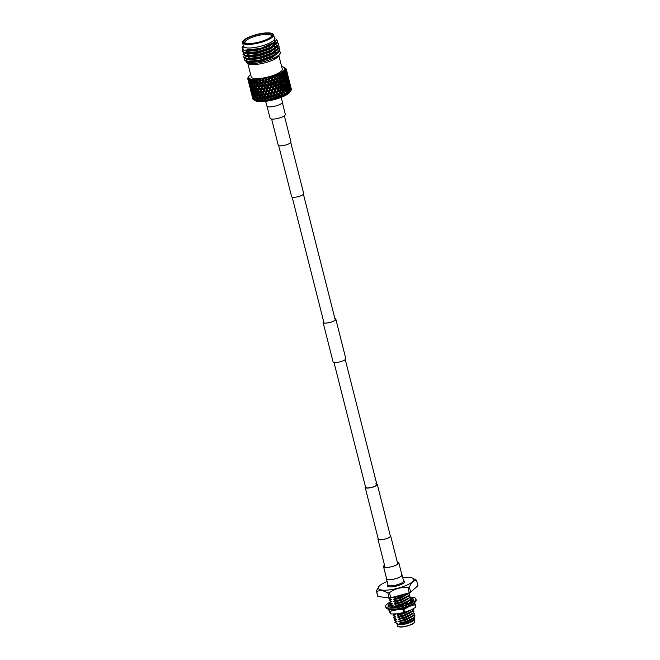 <?xml version="1.0" encoding="UTF-8"?>
<svg xmlns="http://www.w3.org/2000/svg" width="660" height="660" viewBox="0 0 660 660"><rect width="100%" height="100%" fill="white"/><g stroke="black" fill="none" stroke-linecap="round" stroke-linejoin="round"><path stroke-width="0.99" d="M278.685 145.563L291.613 196.647A6.237 1.642 -14.2 0 0 292.825 197.266A6.237 1.642 -14.2 0 0 299.772 196.201A6.237 1.642 -14.2 0 0 303.699 193.586L290.771 142.502M267.077 106.392L270.08 118.247A7.879 2.079 -14.2 0 0 271.615 119.039A7.879 2.079 -14.2 0 0 280.393 117.686A7.879 2.079 -14.2 0 0 285.351 114.386L282.356 102.531M365.45 486.733A6.237 1.642 -14.2 0 0 365.186 487.418A6.237 1.642 -14.2 0 0 366.399 488.037A6.237 1.642 -14.2 0 0 373.354 486.973A6.237 1.642 -14.2 0 0 377.281 484.358A6.237 1.642 -14.2 0 0 376.72 483.887M333.993 362.406L365.599 487.311A5.816 1.534 -14.2 0 0 366.729 487.888A5.816 1.534 -14.2 0 0 373.205 486.898A5.816 1.534 -14.2 0 0 376.868 484.457A5.816 1.534 -14.2 0 0 375.738 483.879M384.516 565.191A7.879 2.079 -14.2 0 0 383.534 566.618L386.628 578.828A7.879 2.079 -14.2 0 0 388.162 579.62A7.879 2.079 -14.2 0 0 396.94 578.275A7.879 2.079 -14.2 0 0 401.899 574.967L398.813 562.749A7.879 2.079 -14.2 0 0 397.27 561.965A7.879 2.079 -14.2 0 0 397.262 561.965M383.534 566.618A7.879 2.079 -14.2 0 0 385.069 567.402A7.879 2.079 -14.2 0 0 393.847 566.057A7.879 2.079 -14.2 0 0 398.813 562.749M334.925 318.689A6.402 1.691 165.8 0 1 335.668 319.225A6.402 1.691 165.8 0 1 333.217 321.304A6.402 1.691 165.8 0 1 326.873 322.987A6.402 1.691 165.8 0 1 323.251 322.369A6.402 1.691 165.8 0 1 323.647 321.544M334.9 318.59A6.575 1.732 165.8 0 1 335.833 319.184L345.799 358.586A6.575 1.732 165.8 0 1 343.283 360.715A6.575 1.732 165.8 0 1 336.781 362.439A6.575 1.732 165.8 0 1 333.061 361.812L323.087 322.41A6.575 1.732 165.8 0 1 323.623 321.445M335.833 319.184A6.575 1.732 165.8 0 1 333.316 321.321A6.575 1.732 165.8 0 1 326.807 323.045A6.575 1.732 165.8 0 1 323.087 322.41M390.241 535.598A6.402 1.691 165.8 0 1 390.497 535.928A6.402 1.691 165.8 0 1 388.047 537.999A6.402 1.691 165.8 0 1 381.711 539.682A6.402 1.691 165.8 0 1 378.081 539.071A6.402 1.691 165.8 0 1 378.155 538.659M390.2 535.441A6.575 1.732 165.8 0 1 390.662 535.887A6.575 1.732 165.8 0 1 388.146 538.015A6.575 1.732 165.8 0 1 381.645 539.74A6.575 1.732 165.8 0 1 377.924 539.113A6.575 1.732 165.8 0 1 378.114 538.494M284.369 115.813L290.969 141.892A6.575 1.732 165.8 0 1 288.453 144.02A6.575 1.732 165.8 0 1 281.944 145.744A6.575 1.732 165.8 0 1 278.223 145.109L271.623 119.039M409.967 597.152A15.584 4.109 165.8 0 1 412.855 597.284A15.584 4.109 165.8 0 1 415.891 598.843L416.196 600.022A15.584 4.109 165.8 0 1 406.378 606.565A15.584 4.109 165.8 0 1 389.004 609.23A15.584 4.109 165.8 0 1 385.968 607.67L385.671 606.49A15.584 4.109 165.8 0 1 389.829 602.316M415.891 598.843A15.584 4.109 165.8 0 1 406.082 605.385A15.584 4.109 165.8 0 1 388.707 608.05A15.584 4.109 165.8 0 1 385.671 606.49M410.471 598.108A13.06 3.44 165.8 0 1 410.899 598.158A13.06 3.44 165.8 0 1 412.772 598.694L411.485 598.9M389.532 603.669A13.06 3.44 165.8 0 1 390.538 602.976M388.261 606.177A13.06 3.44 165.8 0 1 388.121 605.872A13.06 3.44 165.8 0 1 388.641 604.486L388.509 606.309M391.924 607.274A13.06 3.44 165.8 0 1 388.798 606.639A13.06 3.44 165.8 0 1 388.732 606.598L388.121 606.251L390.184 605.096L391.504 607.159L389.969 607.052M399.011 606.589A13.06 3.44 165.8 0 1 393.525 607.274A13.06 3.44 165.8 0 1 393.368 607.274L391.85 607.34L393.591 605.88L395.893 607.076M413.564 600.237L413.275 599.115A13.06 3.44 165.8 0 1 413.44 599.462A13.06 3.44 165.8 0 1 412.929 600.847A13.06 3.44 165.8 0 1 412.871 600.913L412.203 601.532A13.06 3.44 165.8 0 1 408.441 603.694A13.06 3.44 165.8 0 1 408.284 603.76L406.774 604.387A13.06 3.44 165.8 0 1 401.032 606.144A13.06 3.44 165.8 0 1 400.834 606.193L398.986 606.639L399.688 605.17L402.262 605.839M412.772 598.694A13.06 3.44 165.8 0 1 412.838 598.736L413.275 599.115M388.641 604.486A13.06 3.44 165.8 0 1 388.699 604.42L390.943 603.487M411.197 601.021L411.493 600.006L413.35 600.212M410.528 599.775L411.031 598.859L411.493 600.006M413.44 599.074L411.031 598.859M412.335 601.532L410.57 600.872L413.3 600.303M410.57 600.872L410.553 602.06L411.18 602.258M410.553 602.06L411.089 602.316M409.563 603.19L406.131 603.24L406.082 604.642M406.808 604.42L406.131 603.24M389.532 605.459L388.22 605.203M390.349 605.36L390.456 604.783M390.621 603.834L390.753 603.124M390.976 605.113L390.811 606.07M389.095 609.238A13.184 3.473 -14.2 0 0 391.264 609.98A13.184 3.473 -14.2 0 0 396.503 609.889L402.971 609.749A14.957 3.943 165.8 0 0 403.903 609.502L404.596 612.232A14.957 3.943 165.8 0 1 403.664 612.488L402.971 609.749M403.903 609.502L409.216 606.457A13.184 3.473 -14.2 0 1 396.503 609.889L390.34 611.226A14.957 3.943 165.8 0 1 390.052 611.193A14.957 3.943 165.8 0 1 389.771 611.152L390.464 613.882A14.957 3.943 165.8 0 0 390.736 613.924A14.957 3.943 165.8 0 0 391.025 613.957L397.501 613.825A13.184 3.473 165.8 0 1 394.663 614.031A13.184 3.473 165.8 0 1 394.399 614.031M388.418 609.139L390.464 613.882M407.913 606.02A10.197 2.689 165.8 0 1 396.107 609.007M404.596 612.232L411.65 609.708A13.184 3.473 165.8 0 1 411.568 609.749A13.184 3.473 165.8 0 1 410.215 610.401A13.184 3.473 165.8 0 1 397.501 613.825L403.664 612.488M390.34 611.226L391.025 613.957M415.198 604.304L415.891 607.035A14.957 3.943 165.8 0 1 415.528 607.365L414.835 604.626A14.957 3.943 165.8 0 0 415.198 604.304L414.191 602.003M411.568 609.749L415.528 607.365M414.191 602.893A13.184 3.473 -14.2 0 1 409.216 606.457L414.835 604.626M388.765 608.85L389.771 611.152M412.12 600.938A13.184 3.473 -14.2 0 0 411.18 600.814M390.835 605.929A13.184 3.473 165.8 0 1 391.669 605.426M387.139 581.542A18.249 4.81 -14.2 0 0 378.889 586.468A18.249 4.81 -14.2 0 0 381.868 590.057A18.249 4.81 -14.2 0 0 404.852 585.964A18.249 4.81 -14.2 0 0 412.335 578.003A18.249 4.81 -14.2 0 0 410.132 577.451A18.249 4.81 -14.2 0 0 402.74 577.599M412.335 578.003L416.411 580.132A20.782 5.478 165.8 0 1 416.625 580.569C413.605 580.313 411.188 582.475 409.382 587.07A20.782 5.478 165.8 0 1 407.979 587.689C401.214 586.93 395.043 588.588 389.466 592.68A20.782 5.478 165.8 0 1 387.857 592.861L381.76 590.263L376.596 591.352A20.782 5.478 165.8 0 1 376.373 590.923L378.889 586.468M401.791 574.546A8.044 2.12 165.8 0 1 402.064 574.926A8.044 2.12 165.8 0 1 396.998 578.3A8.044 2.12 165.8 0 1 388.03 579.678A8.044 2.12 165.8 0 1 386.463 578.869A8.044 2.12 165.8 0 1 386.521 578.416M414.703 617.273L414.843 618.766L413.977 620.103A8.844 2.335 165.8 0 1 407.435 623.486A8.844 2.335 165.8 0 1 398.714 624.632A8.844 2.335 165.8 0 1 397.477 624.286A8.844 2.335 165.8 0 1 397.32 624.187M414.843 618.766L409.34 622.124L400.752 624.203L398.714 624.632L396.627 623.807L396.379 623.04M408.845 592.903A10.618 2.797 165.8 0 1 395.348 598.183L394.383 598.051L395.414 598.793L393.31 599.437L395.967 600.98L400.702 599.849L408.4 596.178L409.464 594.066M395.901 600.707L400.628 599.569L408.697 595.567L409.439 593.926L408.697 593.109M395.967 600.98L393.863 601.623L396.52 603.166L401.255 602.035L408.961 598.364L410.017 596.252M396.454 602.893L401.181 601.763L409.249 597.762L409.992 596.112L409.233 595.287M396.52 603.166L394.416 603.809L397.072 605.36L401.808 604.222L409.513 600.551L410.57 598.447M397.007 605.08L401.734 603.949L409.802 599.948L410.545 598.307L409.786 597.473M409.439 603.223L410.685 602.126M408.523 603.504L410.545 601.937M411.089 601.004L410.338 599.668M398.112 609.461L402.847 608.33L409.67 605.319M398.838 613.643L399.292 614.113L404.019 612.983L409.992 610.5M399.226 613.841L406.717 611.746M399.292 614.113L397.254 615.029L399.844 616.3L404.572 615.169L412.277 611.498L413.333 609.386M399.778 616.028L404.506 614.897L412.574 610.896L413.135 608.891M399.844 616.3L397.741 616.943L400.397 618.486L405.133 617.356L412.838 613.684L413.894 611.581M400.331 618.214L405.058 617.083L413.127 613.082L413.87 611.44L413.111 610.607M400.397 618.486L398.293 619.13L400.95 620.68L405.685 619.542L413.391 615.879L414.447 613.767M400.884 620.408L405.611 619.27L413.68 615.268L414.422 613.627L413.663 612.802M400.95 620.68L398.846 621.324L401.503 622.867L406.238 621.736L413.944 618.065L415 615.953M401.437 622.594L406.164 621.464L414.233 617.463L414.975 615.813L414.216 614.988M395.068 618.585L394.35 620.177L396.388 619.261L393.797 617.991M394.515 616.399L393.731 617.719L395.761 616.803L393.245 615.805M393.962 614.212L393.17 615.508M391.751 605.451L390.992 606.35M390.464 604.824L393.063 606.128L390.959 606.771M391.198 603.265L390.398 604.568M389.911 602.63L391.883 601.483L389.359 600.443M390.637 601.078L389.854 602.398M390.085 598.884L389.293 600.204L391.33 599.288L388.806 598.257M395.414 598.793L400.141 597.655L408.557 593.274M395.348 598.513L404.935 595.493M395.629 620.779L394.903 622.372L396.94 621.456L394.35 620.177M397.477 624.286L396.627 623.807L397.419 623.37L394.903 622.372M396.676 623.147L397.493 623.642M401.503 622.867L399.473 623.783L406.329 622.462L413.779 618.206M396.124 620.961L396.94 621.456M399.473 623.783L400.752 624.203M398.921 621.596L405.776 620.276L413.226 616.011M395.571 618.775L396.388 619.261M398.368 619.41L405.224 618.082L412.673 613.825M395.018 616.58L395.827 617.075M393.17 615.533L395.274 614.889L393.566 614.039M397.815 617.215L404.671 615.895L412.12 611.638M394.465 614.394L395.274 614.889M397.254 615.029L404.118 613.709L411.304 609.889M392.246 605.641L393.063 606.128M390.406 604.585L392.51 603.941L389.92 602.671M397.072 605.36L395.043 606.276L399.473 605.608M400.455 605.368L406.123 603.273M406.172 603.248L409.349 600.691M391.693 603.446L392.51 603.941M395.043 606.276L397.559 607.274M394.49 604.082L401.346 602.761L408.796 598.505M391.141 601.26L391.949 601.755M393.938 601.895L400.793 600.575L408.243 596.318M390.588 599.074L391.397 599.56M393.376 599.709L400.24 598.389L407.682 594.124M399.407 623.51L406.263 622.19L413.944 618.065M398.846 621.324L405.71 620.004L413.391 615.879M398.293 619.13L405.157 617.809L412.838 613.684M397.741 616.943L404.596 615.623L412.277 611.498M397.188 614.757L404.044 613.437L410.71 610.17M394.977 606.004L399.63 605.286M399.886 605.22L409.513 600.551M394.416 603.809L401.28 602.489L408.961 598.364M393.863 601.623L400.719 600.303L408.4 596.178M393.31 599.437L400.166 598.108L407.847 593.983M395.348 598.183L395.076 597.11M389.466 592.68L390.761 597.779A20.782 5.478 165.8 0 1 389.144 597.968L387.857 592.861M409.382 587.07L410.668 592.168A20.782 5.478 165.8 0 1 409.274 592.787L407.979 587.689M409.274 592.787L390.761 597.779M410.668 592.168L417.92 585.667L416.625 580.569M376.596 591.352L377.883 596.458A20.782 5.478 165.8 0 1 377.668 596.021L376.373 590.923M389.144 597.968L377.883 596.458M250.618 74.473A18.62 4.909 -14.2 0 0 249.059 76.073A18.62 4.909 -14.2 0 0 252.326 79.406A18.62 4.909 -14.2 0 0 275.352 75.397A18.62 4.909 -14.2 0 0 283.792 67.279A18.62 4.909 -14.2 0 0 281.655 66.619M248.68 76.667L247.995 77.723A19.883 5.239 165.8 0 0 247.838 78.086L247.987 78.936M285.541 69.754L286.052 68.995L285.277 68.689L286.349 69.366A19.883 5.239 165.8 0 1 286.366 69.679L285.236 69.506L286.259 70.232A19.883 5.239 165.8 0 1 286.102 70.587L285.013 70.018L285.697 70.744L284.749 70.414L285.697 71.197A19.883 5.239 165.8 0 1 285.367 71.585L284.262 70.975L284.831 71.75L283.816 71.404L284.674 72.229A19.883 5.239 165.8 0 1 284.179 72.641L283.082 71.99L283.519 72.814L282.463 72.435L283.222 73.318A19.883 5.239 165.8 0 1 282.562 73.73L281.507 73.037L281.803 73.903L280.731 73.491L281.375 74.415A19.883 5.239 165.8 0 1 280.574 74.836L279.568 74.093L279.724 74.993L278.652 74.539L279.163 75.52A19.883 5.239 165.8 0 1 278.248 75.925L277.315 75.133L277.324 76.065L276.284 75.562L276.664 76.585A19.883 5.239 165.8 0 1 275.649 76.972L274.808 76.123L274.675 77.08L273.677 76.527L273.925 77.583A19.883 5.239 165.8 0 1 272.836 77.946L272.101 77.055L271.837 78.02L270.913 77.418L271.012 78.507A19.883 5.239 165.8 0 1 269.882 78.829L269.272 77.888L268.884 78.862L268.042 78.21L268.01 79.316A19.883 5.239 165.8 0 1 266.854 79.596L266.376 78.606L265.881 79.579L265.147 78.878L264.974 80.008A19.883 5.239 165.8 0 1 263.835 80.231L263.488 79.2L262.903 80.165L262.284 79.406L261.995 80.545A19.883 5.239 165.8 0 1 260.898 80.71L260.692 79.645L260.032 80.594L259.545 79.794L259.141 80.932A19.883 5.239 165.8 0 1 258.11 81.031L258.043 79.942L257.334 80.858L256.979 80.017L256.484 81.147A19.883 5.239 165.8 0 1 255.535 81.188L255.61 80.066L254.867 80.957L254.653 80.075L254.084 81.197A19.883 5.239 165.8 0 1 253.25 81.163L253.457 80.033L252.697 80.883L252.632 79.967L252.004 81.064A19.883 5.239 165.8 0 1 251.65 81.023A19.883 5.239 165.8 0 1 251.303 80.974L251.625 79.835L250.891 80.644L250.965 79.703L250.288 80.767A19.883 5.239 165.8 0 1 249.744 80.611L250.173 79.472L249.472 80.24L249.678 79.274L248.993 80.305A19.883 5.239 165.8 0 1 248.614 80.091L249.133 78.961L248.143 79.695A19.883 5.239 165.8 0 1 247.937 79.431L248.531 78.317L247.756 78.953A19.883 5.239 165.8 0 1 247.731 78.631L248.449 77.179L247.838 78.086M286.828 93.209L285.821 91.831L286.201 92.35L285.607 95.098L286.828 93.209L287.364 94.091L287.826 93.258L286.902 91.946L287.009 89.76L288.007 91.245L287.438 94.042L288.56 92.111L288.832 93.043L289.377 92.169A19.883 5.239 -14.2 0 0 289.468 92.095L289.88 91.039L289.905 92.045L290.491 91.121A19.883 5.239 -14.2 0 0 290.557 91.055L290.837 90.684A19.883 5.239 -14.2 0 0 290.928 90.552L290.029 91.946A18.62 4.909 165.8 0 1 276.268 99.049A18.62 4.909 165.8 0 1 257.911 101.467A18.62 4.909 165.8 0 1 255.296 100.732L254.752 100.435M253.415 99.668L253.267 99.536A19.883 5.239 -14.2 0 0 253.415 99.668L253.737 99.85A19.883 5.239 -14.2 0 0 253.82 99.924L254.215 100.122A19.883 5.239 -14.2 0 0 254.455 100.213L254.95 100.378A19.883 5.239 -14.2 0 0 255.049 100.411L255.601 100.543A19.883 5.239 -14.2 0 0 255.923 100.609L256.567 100.716A19.883 5.239 -14.2 0 0 256.633 100.724A19.883 5.239 -14.2 0 0 256.699 100.732L257.548 101.244L257.45 100.254L259.397 101.392L257.557 99.223L257.771 97.424L258.943 99.272L258.72 100.889L259.487 101.392L259.825 98.645L258.943 99.272M252.797 97.853L252.995 99.239A19.883 5.239 -14.2 0 0 253.036 99.289L252.797 97.853L253.663 97.4L252.656 96.913L251.732 93.258L252.656 96.913M265.658 101.293L266.863 106.062A8.002 2.112 -14.2 0 0 268.422 106.862A8.002 2.112 -14.2 0 0 277.349 105.501A8.002 2.112 -14.2 0 0 282.389 102.135L281.176 97.366M269.255 33.363A14.537 3.828 165.8 0 1 271.804 35.97A14.537 3.828 165.8 0 1 261.063 41.514A14.537 3.828 165.8 0 1 246.741 43.403A14.537 3.828 165.8 0 1 244.695 42.826A14.537 3.828 165.8 0 1 251.278 36.49A14.537 3.828 165.8 0 1 269.255 33.363M271.4 36.481A13.645 3.597 -14.2 0 0 271.45 35.92A13.645 3.597 -14.2 0 0 268.777 34.502A13.645 3.597 -14.2 0 0 253.481 36.861A13.645 3.597 -14.2 0 0 244.992 42.611A13.645 3.597 -14.2 0 0 245.297 43.081M270.072 33A15.584 4.109 -14.2 0 0 254.702 35.029A15.584 4.109 -14.2 0 0 243.185 40.969A15.584 4.109 -14.2 0 0 245.924 43.766A15.584 4.109 -14.2 0 0 265.196 40.408A15.584 4.109 -14.2 0 0 272.258 33.619A15.584 4.109 -14.2 0 0 270.072 33M272.258 33.619L272.745 33.883A16.013 4.216 165.8 0 1 273.62 34.848A16.013 4.216 165.8 0 1 263.538 41.572A16.013 4.216 165.8 0 1 245.693 44.303A16.013 4.216 165.8 0 1 242.575 42.702A16.013 4.216 165.8 0 1 242.88 41.44L243.185 40.969M247.822 63.443L251.229 76.906A16.013 4.216 -14.2 0 0 254.347 78.507A16.013 4.216 -14.2 0 0 272.192 75.768A16.013 4.216 -14.2 0 0 282.274 69.044L278.866 55.588M275.583 53.344A16.013 4.216 -14.2 0 0 274.849 53.262M250.255 59.491A16.013 4.216 -14.2 0 0 249.653 59.895M247.648 62.271A16.013 4.216 -14.2 0 0 247.657 62.799L247.764 63.22M242.575 42.702L243.474 46.249A16.013 4.216 -14.2 0 0 246.592 47.85A16.013 4.216 -14.2 0 0 264.437 45.111A16.013 4.216 -14.2 0 0 274.51 38.395L273.62 34.848M243.367 45.829A16.096 4.24 -14.2 0 0 246.526 47.883A16.096 4.24 -14.2 0 0 265.204 44.872A16.096 4.24 -14.2 0 0 274.411 37.975M243.309 45.598L243.086 47.569L242.88 46.266L242.08 47.495L244.126 50.251L260.75 48.411L274.445 42.248L275.038 38.123L274.354 37.744M279.163 55.093L278.471 56.199A16.096 4.24 165.8 0 1 266.582 62.337A16.096 4.24 165.8 0 1 250.717 64.424A16.096 4.24 165.8 0 1 248.457 63.789L246.683 62.824L245.875 61.231M247.78 63.228A16.096 4.24 165.8 0 1 247.574 62.238M249.596 59.895A16.096 4.24 165.8 0 1 250.239 59.45M274.84 53.229A16.096 4.24 165.8 0 1 275.649 53.312M279.659 50.96L280.483 52.915C279.832 57.618 257.532 64.862 249.067 63.467L246.683 62.824M247.385 59.383L247.863 59.029M248.564 58.559L249.752 57.874M275.599 52.338L277.678 52.75M278.99 55.399L274.758 58.608L277.753 56.529L280.483 52.915A18.455 4.859 -14.2 0 0 280.508 52.14A18.455 4.859 -14.2 0 0 280.5 52.107M278.949 48.147L279.782 49.252L279.766 50.737L278.009 52.891L272.918 56.017L259.726 60.448L247.978 61.636L244.447 60.06L244.819 58.278M279.782 49.252L279.675 50.391L272.827 55.671L259.644 60.109L247.888 61.297L244.357 59.713M278.239 45.334L279.073 46.439L279.048 47.916L277.299 50.078L272.2 53.204L259.017 57.634L247.261 58.822L243.738 57.238L244.101 55.465M279.073 46.439L278.965 47.578L272.118 52.858L258.926 57.296L247.178 58.484L243.647 56.9M277.522 42.52L278.355 43.626L278.338 45.103L276.589 47.264L271.491 50.391L258.299 54.821L246.551 56.009L243.02 54.425L243.391 52.651M278.355 43.626L278.256 44.764L271.409 50.044L258.217 54.475L246.469 55.671L242.938 54.087M276.103 39.311L277.736 41.151L277.629 42.289L275.872 44.451L270.781 47.569L257.59 52.008L244.538 53.006L242.311 51.612L242.723 49.789M277.646 40.813L277.538 41.951L270.691 47.231L257.507 51.661L245.751 52.858L242.22 51.274M278.124 45.54L279.106 46.612M274.857 41.877L275.665 42.05M277.414 42.727L278.388 43.799M276.144 39.625L277.678 40.986M252.392 97.102L252.722 98.522M252.054 95.931L252.318 96.995M252.623 94.182L251.782 94.611L252.227 96.253M252.128 96.203L251.782 94.611M250.932 91.319L251.303 92.912M250.594 90.156L250.858 91.22M259.636 100.328L260.015 100.897A19.883 5.239 -14.2 0 1 259.553 100.897L260.246 95.725L259.397 96.368L259.099 98.208L257.911 96.376L258.365 92.862L257.483 93.489L257.235 95.304L256.096 93.448L256.542 89.958L255.643 90.569L255.453 92.359L254.372 90.469L254.809 87.013L253.894 87.607L253.753 89.364L254.62 89.801L253.696 90.379L253.621 92.111L254.521 92.557L253.597 93.109L253.58 94.809L254.521 95.263L253.597 95.791L253.654 97.482L254.62 97.944L253.704 98.447L253.82 99.924M254.191 99.602L254.339 99.049M253.745 99.883L252.904 96.442L253.704 98.447M257.911 96.376L258.786 89.95L257.936 90.593L257.639 92.433L256.443 90.593L256.897 87.079L256.014 87.714L255.775 89.529L254.636 87.665L255.082 84.183L254.183 84.793L253.993 86.575L252.904 84.694L253.349 81.229L252.434 81.823L252.293 83.589L253.16 84.026L252.236 84.604L252.161 86.336L253.06 86.773L252.136 87.326L252.12 89.034L253.052 89.488L252.136 90.016L252.194 91.707L253.151 92.169L252.244 92.672L252.367 94.322L253.358 94.801L252.458 95.279M252.904 96.442L253.036 95.997M250.891 80.644L251.6 80.999L250.668 81.551L250.66 83.259L251.592 83.713L250.676 84.241L250.726 85.924L251.691 86.386L250.784 86.889L250.907 88.547L251.897 89.017L250.998 89.504L251.196 91.138L252.202 91.624L251.336 92.078L251.806 93.778M251.6 93.687L251.336 92.078M251.163 88.407L250.321 88.836L250.759 90.478M250.668 90.428L250.321 88.836M249.472 85.544L249.843 87.136M249.133 84.381L249.389 85.437M255.601 100.543L255.618 100.015L255.923 100.609M257.771 97.424L258.01 95.733L257.103 96.343L256.913 98.134L255.833 96.244L256.27 92.796L255.354 93.39L255.222 95.139L256.08 95.584L255.156 96.154L255.082 97.886L255.981 98.34L255.057 98.884L255.049 100.411M255.618 100.015L255.791 99.264M254.95 100.378L254.125 96.929L255.057 98.884M254.125 96.929L254.282 96.278M253.654 97.482L252.73 93.819L253.597 95.791M252.73 93.819L252.879 93.266M252.367 94.322L251.443 90.668L252.244 92.672M251.443 90.668L251.575 90.222M251.196 91.138L250.272 87.475L250.998 89.504M249.472 80.24L250.231 80.602L249.323 81.114L249.447 82.772L250.429 83.243L249.538 83.721L249.736 85.354L250.742 85.841L249.868 86.295L250.346 88.003M250.14 87.904L249.868 86.295M249.703 82.632L248.861 83.061L249.298 84.694M249.2 84.645L248.861 83.061M247.962 79.786L248.383 81.361M257.45 100.254L257.73 98.571L256.822 99.165L256.699 100.732M256.567 100.716L255.659 99.008L255.758 97.259L256.822 99.165M255.758 97.259L255.923 96.418M255.082 97.886L254.125 95.947L254.158 94.231L255.156 96.154M254.158 94.231L254.331 93.481M253.58 94.809L252.656 91.162L253.597 93.109M252.656 91.162L252.821 90.502M252.194 91.707L251.262 88.036L252.136 90.016M251.262 88.036L251.41 87.491M250.907 88.547L249.983 84.892L250.784 86.889M249.983 84.892L250.115 84.447M249.736 85.354L248.812 81.7L249.538 83.721M248.49 79.678L249.282 80.066L248.407 80.52L248.886 82.228M256.913 98.134L257.73 98.571M255.989 94.479L257.103 96.343M255.222 95.139L254.199 93.233L254.298 91.484L255.354 93.39M254.298 91.484L254.463 90.643M253.621 92.111L252.664 90.172L252.697 88.448L253.696 90.379M252.697 88.448L252.862 87.697M252.12 89.034L251.196 85.379L252.136 87.326M251.196 85.379L251.361 84.727M250.726 85.924L249.802 82.261L250.676 84.241M249.802 82.261L249.95 81.708M261.731 101.376L262.201 98.546L261.376 99.206L261.079 100.864L261.731 101.376L262.127 100.229L264.124 101.203L262.342 99.132L262.729 97.226L264.066 98.967L263.703 100.675L264.239 101.194L264.808 98.29L264.066 98.967M262.012 100.815A19.883 5.239 -14.2 0 0 262.523 100.782M262.127 100.229L262.746 95.543L261.962 96.212L261.591 98.109L262.342 99.132M260.015 100.897L261.632 101.384L259.801 99.264L260.114 97.408L261.376 99.206M259.099 98.208L259.801 99.264M260.114 97.408L260.741 92.771L259.916 93.423L259.578 95.287L260.304 96.327L260.659 94.454L261.962 96.212M258.175 94.553L259.397 96.368M257.235 95.304L258.01 95.733M256.311 91.649L257.483 93.489M255.453 92.359L256.27 92.796M254.529 88.696L255.643 90.569M253.753 89.364L252.73 87.45L252.829 85.709L253.894 87.607M252.829 85.709L253.003 84.868M252.161 86.336L251.196 84.397L251.237 82.673L252.236 84.604M251.237 82.673L251.402 81.922M264.239 101.194L264.85 99.965L266.822 100.873L265.105 98.835L265.551 96.871L266.945 98.554L266.937 100.856L267.589 97.87L266.945 98.554M264.718 100.559A19.883 5.239 -14.2 0 0 265.271 100.493M264.85 99.965L265.452 95.205L264.751 95.89L264.313 97.837L265.105 98.835M262.729 97.226L263.348 92.507L262.193 95.106L262.969 96.112L263.389 94.182L264.751 95.89M261.591 98.109L260.304 96.327M260.659 94.454L261.286 89.768L260.502 90.436L260.123 92.334L260.882 93.357L261.269 91.451L262.606 93.184M259.578 95.287L258.34 93.489L258.654 91.633L259.916 93.423M257.639 92.433L258.34 93.489M258.654 91.633L259.281 86.988L258.456 87.64L258.118 89.512L258.844 90.552L259.198 88.671L260.502 90.436M256.443 90.593L256.707 88.77L257.936 90.593M255.775 89.529L256.542 89.958M256.707 88.77L257.326 84.175L256.468 84.81L256.179 86.65L256.88 87.706L257.194 85.858L258.456 87.64M254.851 85.874L256.014 87.714M253.993 86.575L254.809 87.013M253.06 82.921L254.183 84.793M266.937 100.856L267.754 99.528L269.651 100.386L268.034 98.373L268.513 96.36L269.932 97.993L269.775 100.361L270.46 97.309L269.932 97.993M267.605 100.147A19.883 5.239 -14.2 0 0 268.191 100.04M267.754 99.528L268.282 94.718L267.696 95.403L267.217 97.408L268.034 98.373M265.551 96.871L266.12 92.095L265.015 94.751L265.823 95.725L266.293 93.745L267.696 95.403M264.313 97.837L262.969 96.112M263.389 94.182L263.992 89.43L262.853 92.062L263.645 93.052L264.091 91.096L265.477 92.779M262.193 95.106L260.882 93.357M261.269 91.451L261.888 86.732L260.733 89.331L261.5 90.337L261.929 88.399L263.29 90.115M260.123 92.334L258.844 90.552M259.198 88.671L259.825 83.993L259.042 84.662L258.662 86.551L259.413 87.574L259.809 85.676L261.146 87.4M258.118 89.512L256.88 87.706M257.194 85.858L257.812 81.213L256.996 81.865L256.658 83.737L257.384 84.777L257.738 82.896L259.042 84.662M256.179 86.65L254.983 84.818L255.436 81.304L254.554 81.931L254.314 83.754L255.082 84.183M254.983 84.818L255.247 82.995L256.468 84.81M255.247 82.995L255.61 80.066M269.775 100.361L270.757 98.942L272.547 99.759L271.046 97.754L271.54 95.7L272.968 97.292L272.671 99.726L272.968 97.292M270.6 99.569A19.883 5.239 -14.2 0 0 271.194 99.437M270.757 98.942L270.46 97.309L271.177 94.083L270.715 94.768L270.221 96.814L271.046 97.754M268.513 96.36L268.991 91.534L267.976 94.24L268.801 95.188L269.296 93.159L270.715 94.768M265.823 95.725L267.019 97.168M266.293 93.745L266.822 88.943L265.757 91.633L266.566 92.59L267.052 90.585L268.471 92.218M265.015 94.751L263.645 93.052M264.091 91.096L264.66 86.311L263.554 88.976L264.355 89.95L264.825 87.962L266.236 89.628M262.853 92.062L261.5 90.337M261.929 88.399L262.523 83.655L261.393 86.278L262.177 87.277L262.63 85.322L264.016 86.996M260.733 89.331L259.413 87.574M259.809 85.676L260.428 80.949L259.273 83.556L260.04 84.562L260.469 82.624L261.83 84.34M258.662 86.551L257.384 84.777M257.738 82.896L258.043 79.942M272.671 99.726L273.784 98.208L275.426 99L274.073 97.003L274.56 94.908L275.962 96.467L275.55 98.967L275.962 96.467M273.636 98.86A19.883 5.239 -14.2 0 0 274.23 98.703M273.784 98.208L273.355 96.616L273.743 94L273.248 96.088L274.073 97.003M271.54 95.7L271.177 94.083L271.895 90.841L271.177 94.083L271.829 94.504L272.324 92.433L273.743 94M270.221 96.814L268.801 95.188M269.296 93.159L268.991 91.534L269.717 88.308L268.991 91.534L269.585 91.979L270.08 89.925L271.499 91.517M267.976 94.24L266.566 92.59M267.052 90.585L267.531 85.75L266.516 88.456L267.333 89.413L267.828 87.376L269.255 88.993M264.355 89.95L265.559 91.394M264.825 87.962L265.361 83.168L264.289 85.849L265.105 86.806L265.592 84.802L267.011 86.435M263.554 88.976L262.177 87.277M262.63 85.322L263.2 80.537L262.094 83.201L262.894 84.175L263.365 82.186L264.775 83.853M261.393 86.278L260.04 84.562M260.469 82.624L260.692 79.645M275.55 98.967L276.771 97.366L278.239 98.142L277.043 96.137L277.489 94.009L278.858 95.535L278.355 98.101L278.635 96.632M276.631 98.018A19.883 5.239 -14.2 0 0 277.2 97.845M276.771 97.366L276.21 95.799L276.697 93.118L276.21 95.799L277.043 96.137M274.56 94.908L274.057 93.332L274.75 90.024L274.057 93.332L274.832 93.687L275.311 91.583L276.697 93.118M273.248 96.088L271.829 94.504M272.324 92.433L271.895 90.841L272.596 87.557L271.895 90.841L272.613 91.228L273.1 89.133L274.502 90.692M271.004 93.58L269.585 91.979M270.08 89.925L269.717 88.308L270.427 85.057L269.717 88.308L270.369 88.729L270.864 86.65L272.283 88.225M268.76 91.039L267.333 89.413M267.828 87.376L267.531 85.75L268.249 82.533L267.531 85.75L268.117 86.196L268.62 84.142L270.039 85.734M266.516 88.456L265.105 86.806M265.592 84.802L266.071 79.975L265.056 82.681L265.873 83.638L266.368 81.601L267.795 83.218M262.894 84.175L264.099 85.618M263.365 82.186L263.488 79.2M278.355 98.101L279.634 96.418L280.896 97.201L281.053 96.508L279.873 95.172L280.269 93.019L281.572 94.52L281.003 97.152L282.307 95.386L283.346 96.187L283.61 95.461L282.505 94.132L282.818 91.963L284.039 93.448L283.445 96.145L284.724 94.314L285.516 95.147L285.887 94.363L284.873 93.052L285.087 90.865L286.201 92.35L285.821 91.831L286.902 91.946M279.51 97.078A19.883 5.239 -14.2 0 0 280.054 96.88M278.611 96.731L278.471 97.432A19.883 5.239 -14.2 0 1 278.264 97.499M279.634 96.418L278.949 94.9L278.858 95.535M277.489 94.009L276.862 92.466L277.167 90.857M276.235 95.238L274.832 93.687M275.311 91.583L274.75 90.024L275.401 86.691L274.75 90.024L275.575 90.354L276.028 88.234L277.39 89.76L276.862 92.466L277.745 92.771L278.173 90.634L279.51 92.144L278.949 94.9L279.873 95.172M274.024 92.788L272.613 91.228M273.1 89.133L272.596 87.557L273.281 84.241L272.596 87.557L273.372 87.912L273.851 85.8L275.236 87.343M271.788 90.313L270.369 88.729M270.864 86.65L270.427 85.057L271.136 81.774L270.427 85.057L271.144 85.445L271.631 83.358L273.034 84.909M269.544 87.796L268.117 86.196M268.62 84.142L268.249 82.533L268.966 79.274L268.249 82.533L268.909 82.954L269.404 80.875L270.814 82.45M267.292 85.255L265.873 83.638M266.368 81.601L266.376 78.606M282.2 96.063A19.883 5.239 -14.2 0 0 282.703 95.849M282.307 95.386L281.572 94.52M280.269 93.019L279.518 91.517L279.51 92.144M279.097 94.289L277.745 92.771M278.173 90.634L277.489 89.116L277.39 89.76M276.952 91.888L275.575 90.354M276.028 88.234L275.401 86.691L275.707 85.066M274.774 89.463L273.372 87.912M273.851 85.8L273.281 84.241L273.941 80.916L273.281 84.241L274.114 84.571L274.568 82.45L275.929 83.977L275.401 86.691L276.284 86.996L276.713 84.851L278.041 86.369L277.489 89.116L278.413 89.389L278.809 87.244L280.104 88.745L279.518 91.517L280.492 91.765L280.846 89.611L282.109 91.096L281.507 93.918L282.505 94.132M272.563 87.013L271.144 85.445M271.631 83.358L271.136 81.774L271.821 78.466L271.136 81.774L271.912 82.137L272.382 80.025L273.768 81.568M270.328 84.529L268.909 82.954M269.404 80.875L269.272 77.888M284.65 94.982A19.883 5.239 -14.2 0 0 285.095 94.768M284.724 94.314L284.039 93.448M282.818 91.963L282.109 91.096M281.771 93.266L280.492 91.765M280.846 89.611L280.104 88.745M279.733 90.898L278.413 89.389M278.809 87.244L278.058 85.742L278.041 86.369M277.637 88.514L276.284 86.996M276.713 84.851L276.02 83.333L275.929 83.977M275.492 86.105L274.114 84.571M274.568 82.45L273.941 80.916L274.247 79.291M273.314 83.68L271.912 82.137M272.382 80.025L272.101 77.055M285.087 90.865L284.13 89.463L283.816 92.887L284.873 93.052M284.188 92.185L282.991 90.7L283.264 88.531L284.427 90.007M283.264 88.531L282.356 87.112L281.96 90.511L282.991 90.7M282.282 89.843L281.045 88.357L281.358 86.188L282.579 87.673M281.358 86.188L280.5 84.736L280.046 88.135L281.045 88.357M280.31 87.491L279.023 85.99L279.386 83.828L280.64 85.322M279.386 83.828L278.578 82.351L278.058 85.742L279.023 85.99M278.272 85.115L276.952 83.614L277.349 81.46L278.644 82.962M277.349 81.46L276.598 79.967L276.02 83.333L276.952 83.614M276.177 82.731L274.824 81.221L275.253 79.076L276.581 80.594M275.253 79.076L274.56 77.558L273.941 80.916L274.824 81.221M288.56 92.111L287.999 91.426M286.291 91.088L285.202 89.603L285.367 87.425L286.415 88.902L286.291 91.088L285.648 91.575L286.077 92.185M287.009 89.76L285.97 88.407L287.05 88.498L287.1 86.328L288.024 87.813L287.479 90.775L288.568 90.849L288.544 88.671L289.402 90.172L289.468 92.095M285.367 87.425L284.361 86.056L284.74 86.575L284.13 89.463L285.202 89.603M284.831 85.313L283.734 83.828L283.899 81.65L284.955 83.127L284.74 86.575L282.67 83.688L282.356 87.112L283.404 87.269L283.627 85.09M284.551 88.745L283.404 87.269M282.727 86.41L281.531 84.925L281.803 82.747L282.967 84.232M281.803 82.747L280.888 81.328L280.5 84.736L281.531 84.925M280.822 84.067L279.584 82.574L279.898 80.413L281.111 81.889M279.898 80.413L279.04 78.961L278.578 82.351L279.584 82.574M278.85 81.708L277.563 80.215L277.926 78.053L279.18 79.546M277.926 78.053L277.117 76.576L276.598 79.967L277.563 80.215M289.377 92.169L288.568 90.849M289.88 91.039L289.418 90.527M288.544 88.671L288.024 88.077M288.024 89.983L287.05 88.498M286.473 87.64L285.442 86.163L285.549 83.985L286.539 85.47L285.97 88.407M287.1 86.328L286.539 85.651M285.549 83.985L284.51 82.632L285.59 82.723L285.632 80.545L286.564 82.038L286.019 85L287.108 85.066L287.084 82.896L287.941 84.389L288.007 86.551L287.43 87.368L288.511 87.417L288.42 85.255L289.344 88.91L288.511 87.417M284.6 86.386L284.196 85.816L285.442 86.163M283.899 81.65L282.901 80.272L282.67 83.688L283.734 83.828M283.363 79.53L282.274 78.053L282.439 75.867L283.495 77.352L283.272 80.792L281.209 77.913L280.888 81.328L281.944 81.485L282.166 79.316M283.09 82.97L281.944 81.485M281.267 80.635L280.071 79.15L280.343 76.972L281.507 78.457M280.343 76.972L279.427 75.545L279.04 78.961L280.071 79.15M290.491 91.121L289.649 87.623L290.557 91.055M290.837 90.684L290.763 90.024L290.969 90.494A19.883 5.239 -14.2 0 1 290.928 90.552M289.344 88.91L288.742 89.752L289.814 89.785M289.649 87.623L289.245 87.194M288.42 85.255L287.958 84.744M288.007 86.551L287.108 85.066M287.084 82.896L286.564 82.302M286.564 84.208L285.59 82.723M285.013 81.865L283.981 80.388L284.089 78.21L285.079 79.687L284.51 82.632M285.632 80.545L285.079 79.868M284.089 78.21L283.041 76.857L284.13 76.948L284.171 74.77L285.103 76.255L284.559 79.216L285.64 79.291L285.623 77.121L286.481 78.606L286.547 80.776L285.97 81.593L287.05 81.642L286.96 79.472L287.752 80.974L287.884 83.135L287.281 83.977L288.346 84.01L288.189 81.848L289.113 85.503L288.346 84.01M283.132 80.594L282.736 80.041L283.981 80.388M282.439 75.867L281.44 74.489L281.209 77.913L282.274 78.053M281.803 73.903L281.812 75.009L281.375 74.415M290.227 87.895L289.303 84.241L290.227 87.895L289.583 88.778L290.606 88.778L290.301 86.65L291.184 90.073A19.883 5.239 -14.2 0 1 291.159 90.139L290.606 88.778M291.175 89.084L291.34 89.562A19.883 5.239 -14.2 0 1 291.299 89.743L290.994 88.91M289.113 85.503L288.486 86.369L289.534 86.377M288.189 81.848L287.785 81.419M287.884 83.135L287.05 81.642M286.96 79.472L286.489 78.961M286.547 80.776L285.64 79.291M285.623 77.121L285.103 76.527M285.103 78.424L284.13 76.948M283.222 73.318L283.552 76.09L283.041 76.857M284.171 74.77L283.61 74.093M288.766 82.121L287.834 78.457L288.766 82.121L288.123 83.003L289.146 83.003L288.832 80.875L289.146 83.003M290.639 86.963L289.715 83.3L290.491 87.161M291.349 89.249L290.474 85.759L291.349 89.191A19.883 5.239 -14.2 0 1 291.349 89.249M291.283 88.91L291.118 88.25M289.979 87.887L290.936 87.862M289.765 84.529L289.113 85.429L290.095 85.421M287.653 79.728L286.729 76.073L287.653 79.728L287.026 80.594L288.073 80.602M286.423 77.36L285.59 75.867L285.5 73.697L286.291 75.199L286.423 77.36L285.821 78.194L286.885 78.226M286.729 76.073L286.316 75.644M284.674 72.229L285.087 75.001L284.51 75.817L285.59 75.867M285.5 73.697L285.029 73.186M288.296 78.746L287.372 75.091L288.296 78.746L287.644 79.654L288.635 79.637L288.255 77.525L288.635 79.637M289.938 83.638L289.014 79.984L289.864 83.746M290.582 86.13L289.658 82.475M288.519 82.112L289.476 82.087M287.298 76.337L286.374 72.682L287.298 76.337L286.663 77.22L287.677 77.22M285.697 71.197L286.192 73.953L285.565 74.819L286.613 74.828M287.719 75.405L286.795 71.75L287.57 75.603M288.478 77.863L287.554 74.209L288.403 77.971M289.121 80.355L288.189 76.692M287.059 76.329L288.007 76.304M286.259 70.232L286.836 72.971L286.184 73.879L287.174 73.862M262.094 83.201L260.716 81.493L260.898 80.71M261.995 80.545L262.556 81.221M265.056 82.681L263.645 81.031L263.835 80.231M264.974 80.008L265.543 80.66M268.084 82.022L266.656 80.413L266.854 79.596M268.01 79.316L268.579 79.959M271.095 81.238L269.684 79.662L269.882 78.829M271.012 78.507L271.573 79.126M274.032 80.33L272.654 78.796L272.836 77.946M273.925 77.583L274.469 78.194M276.812 79.34L275.484 77.831L275.649 76.972M276.664 76.585L277.183 77.179M279.361 78.293L278.116 76.799L278.248 75.925M279.163 75.52L279.65 76.115M281.63 77.195L280.483 75.71L280.574 74.836M283.552 76.09L282.562 73.73M285.087 75.001L284.179 72.641M286.192 73.953L285.367 71.585M286.836 72.971L286.102 70.587M286.481 69.902L287.017 72.088L286.366 69.679M285.103 68.005A19.883 5.239 165.8 0 1 285.244 68.079A19.883 5.239 165.8 0 1 285.483 68.219L285.962 68.615A19.883 5.239 165.8 0 1 286.159 68.888L285.161 68.376L286.052 68.995M286.399 69.712L286.159 68.888M287.653 74.572L286.729 70.917M285.78 69.028L285.483 68.219L285.78 69.028M248.68 82.129L247.937 79.431M248.143 79.695L248.407 80.52M249.447 82.772L248.614 80.091M248.993 80.305L249.323 81.114M250.66 83.259L249.744 80.611M250.288 80.767L250.668 81.551M252.293 83.589L251.303 80.974M252.004 81.064L252.434 81.823M254.314 83.754L253.25 81.163M254.084 81.197L254.554 81.931M256.658 83.737L255.535 81.188M256.484 81.147L256.996 81.865M274.445 42.248L269.329 45.515L257.317 49.582L246.617 50.704L244.827 50.374M276.367 42.438L276.119 43.816M275.872 44.451L270.039 48.328L258.035 52.396L247.335 53.518L245.413 53.146M273.232 43.23L275.921 43.989M275.913 47.8L270.757 51.142L258.745 55.209L248.044 56.331L246.13 55.968M245.19 53.691L245.652 53.179M273.95 46.043L276.631 46.802M276.92 46.975L277.794 48.064L277.546 49.442M276.623 50.614L271.466 53.955L259.454 58.03L248.754 59.144L246.84 58.781M245.908 56.504L246.361 55.993M246.691 55.688L248.655 54.359M274.659 48.865L275.534 49.013M278.503 50.886L278.256 52.255M278.009 52.891L272.176 56.768L260.172 60.844L249.472 61.957L246.675 61.446M246.642 61.116L246.262 60.538M246.617 59.326L247.071 58.806M247.409 58.501L249.505 57.098M277.621 56.644L274.758 58.608M243.086 47.569L242.872 47.14M275.88 40.606L275.74 41.374L269.511 46.217L257.499 50.292L246.799 51.406L243.639 50.135M275.022 41.712L276.416 42.801M276.565 43.816L270.221 49.03L258.209 53.105L247.508 54.219L244.357 52.965M274.321 44.096L275.426 44.401M275.773 44.533L277.126 45.614M277.274 46.629L270.93 51.843L258.926 55.918L248.226 57.032L245.075 55.778M273.553 46.678L274.123 46.753M275.03 46.909L276.144 47.215M276.482 47.355L277.835 48.428M277.984 49.442L271.648 54.665L259.636 58.732L248.935 59.846L245.784 58.591M274.106 49.483L274.832 49.566M278.693 52.255L272.357 57.478L260.345 61.545L249.645 62.659L246.493 61.405M247.22 59.549L247.813 59.021M248.449 58.559L249.719 57.783M259.273 83.556L257.953 81.799L258.11 81.031M259.141 80.932L259.685 81.625M278.239 98.142L263.645 81.031M260.032 80.594L260.716 81.493M257.334 80.858L257.953 81.799M254.867 80.957L255.42 81.931M252.697 80.883L253.349 81.229M247.954 78.977L248.77 79.39M247.896 78.152L248.713 78.59M286.11 69.82L285.599 70.554L286.547 70.529M285.697 70.744L285.202 71.445L286.217 71.445M284.831 71.75L284.361 72.418L285.425 72.443M283.519 72.814L283.09 73.441L284.179 73.507M281.688 74.844L281.259 74.242L282.521 74.605M279.724 74.993L279.427 75.545L280.483 75.71M277.324 76.065L277.117 76.576L278.116 76.799M274.675 77.08L274.56 77.558L275.484 77.831M271.837 78.02L272.654 78.796M268.884 78.862L269.684 79.662M265.881 79.579L266.656 80.413M281.44 74.489L280.731 73.491M282.901 80.272L278.652 74.539M284.361 86.056L276.284 75.562M285.821 91.831L273.677 76.527M285.516 95.147L270.913 77.418M283.346 96.187L268.042 78.21M280.896 97.201L265.147 78.878M275.426 99L264.041 85.544M272.547 99.759L265.493 91.319M269.651 100.386L266.953 97.094M386.463 578.869L387.998 584.941A8.044 2.12 -14.2 0 0 389.565 585.742A8.044 2.12 -14.2 0 0 398.533 584.372A8.044 2.12 -14.2 0 0 403.598 580.99L403.606 581.039M403.557 580.816A8.893 2.343 165.8 0 1 400.711 584.669A8.893 2.343 165.8 0 1 389.111 586.822A8.893 2.343 165.8 0 1 387.948 584.76M397.526 625.878A8.844 2.335 -14.2 0 0 399.25 626.761A8.844 2.335 -14.2 0 0 409.109 625.251A8.844 2.335 -14.2 0 0 414.686 621.538L414.018 622.949C412.929 624.599 403.128 627.693 399.415 626.926C398.087 626.687 397.452 626.34 397.526 625.878L397.072 624.063M399.325 626.885A8.596 2.26 165.8 0 1 398.17 626.488M414.414 622.38A8.596 2.26 165.8 0 1 408.193 625.73A8.596 2.26 165.8 0 1 399.506 626.909M292.165 197.117L323.994 322.913M303.435 194.263L335.272 320.059M345.262 359.56L376.868 484.457M378.345 539.402L365.186 487.418M390.431 536.341L377.281 484.358M385.077 567.41L377.924 539.113M397.823 564.184L390.662 535.887M411.097 600.493L412.912 600.163M409.579 603.158L410.066 602.745M414.224 619.723L414.686 621.538M402.064 574.926L403.598 580.99M407.542 593.257L399.094 596.269L391.669 597.531M249.059 76.073L248.374 77.129M274.519 51.595L274.205 50.003M273.067 44.179L272.926 43.453M251.526 63.583L251.262 62.733M250.387 59.912L250.066 58.888M245.396 50.523L244.126 50.251M246.114 53.336L244.538 53.006M275.36 48.304L276.589 47.264M246.823 56.149L245.248 55.819M276.07 51.117L277.299 50.078M247.533 58.963L245.965 58.633M283.792 67.279L285.244 68.079"/></g></svg>
